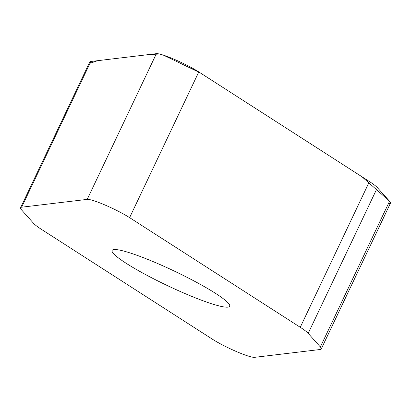 <?xml version="1.0" encoding="UTF-8"?>
<svg xmlns="http://www.w3.org/2000/svg" width="411" height="411" viewBox="0 0 411 411"><rect width="100%" height="100%" fill="white"/><g stroke="black" fill="none" stroke-linecap="round" stroke-linejoin="round"><path stroke-width="0.62" d="M20.55 207.761L89.742 62.046A40.982 5.066 25.4 0 1 90.852 61.491L156.401 53.661A27.111 3.35 25.4 0 1 174.618 59.472A27.111 3.35 25.4 0 1 198.796 71.935L369.438 181.57A40.982 5.066 25.4 0 1 377.385 187.647L389.546 201.231A40.982 5.066 25.4 0 1 390.435 203.24L321.243 348.954A40.982 5.066 -154.6 0 0 320.354 346.951L308.193 333.362A40.982 5.066 -154.6 0 0 300.251 327.284L129.604 217.65A27.111 3.35 -154.6 0 0 105.427 205.187A27.111 3.35 -154.6 0 0 87.209 199.381L21.66 207.206A40.982 5.066 -154.6 0 0 20.55 207.761A40.982 5.066 -154.6 0 0 21.444 209.769L33.599 223.353A40.982 5.066 -154.6 0 0 41.547 229.43L212.189 339.065A27.111 3.35 -154.6 0 0 236.366 351.528A27.111 3.35 -154.6 0 0 254.584 357.339L320.133 349.509A40.982 5.066 -154.6 0 0 321.243 348.954M126.162 263.287A65.056 8.04 25.4 0 1 112.131 250.453A65.056 8.04 25.4 0 1 174.346 271.096A65.056 8.04 25.4 0 1 229.667 306.262A65.056 8.04 25.4 0 1 189.666 295.524A65.056 8.04 25.4 0 1 126.162 263.287M388.267 203.918L390.45 203.209M320.354 346.951L389.546 201.231L362.045 176.817L200.039 72.732L163.393 55.141L149.496 54.488L97.638 60.684L90.014 63.253M377.385 187.647L308.193 333.362M300.251 327.284L369.438 181.57M198.796 71.935L129.604 217.65M156.401 53.661L87.209 199.381M90.852 61.491L21.66 207.206"/></g></svg>
